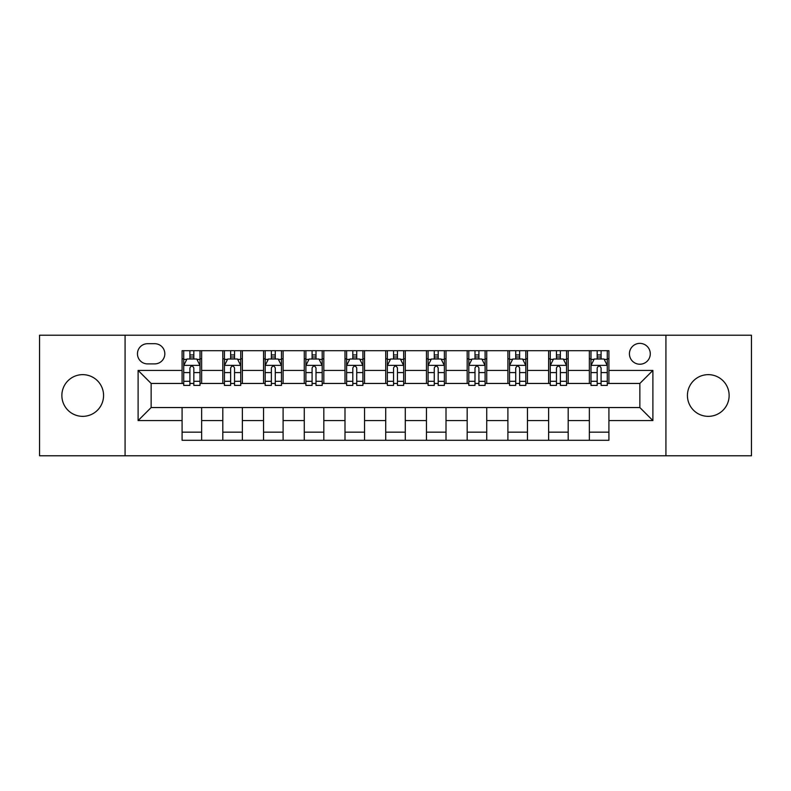 <?xml version="1.0" encoding="UTF-8"?>
<svg xmlns="http://www.w3.org/2000/svg" width="791" height="791" viewBox="0 0 791 791"><rect width="100%" height="100%" fill="white"/><g stroke="black" fill="none" stroke-linecap="round" stroke-linejoin="round"><path stroke-width="1.19" d="M708.281 374.647A20.853 20.853 0 0 0 687.428 395.5A20.853 20.853 0 0 0 708.281 416.353A20.853 20.853 0 0 0 729.134 395.5A20.853 20.853 0 0 0 708.281 374.647M82.719 374.647A20.853 20.853 0 0 0 61.866 395.5A20.853 20.853 0 0 0 82.719 416.353A20.853 20.853 0 0 0 103.572 395.5A20.853 20.853 0 0 0 82.719 374.647M639.86 343.373A10.421 10.421 0 0 0 629.428 353.795A10.421 10.421 0 0 0 639.86 364.226A10.421 10.421 0 0 0 650.281 353.795A10.421 10.421 0 0 0 639.86 343.373M665.923 455.774L751.45 455.774L751.45 335.226L665.923 335.226L665.923 455.774L125.077 455.774L125.077 335.226L39.55 335.226L39.55 455.774L125.077 455.774M147.561 363.9L154.729 363.9A10.105 10.105 0 0 0 164.825 353.795A10.105 10.105 0 0 0 154.729 343.699L147.561 343.699A10.105 10.105 0 0 0 137.456 353.795A10.105 10.105 0 0 0 147.561 363.9M665.923 335.226L125.077 335.226M182.088 420.585L138.109 420.585L138.109 370.415L182.088 370.415L182.088 383.447L151.14 383.447L151.14 407.553L182.088 407.553L182.088 440.3L608.912 440.3L608.912 407.553L639.86 407.553L639.86 383.447L608.912 383.447L608.912 370.415L652.891 370.415L652.891 420.585L608.912 420.585M608.912 370.415L608.912 350.7L182.088 350.7L182.088 370.415M589.354 350.7L589.354 383.447L590.986 383.447M597.175 383.447L601.091 383.447M607.28 383.447L608.912 383.447M589.354 383.447L566.554 383.447M548.628 350.7L548.628 383.447L550.259 383.447M556.449 383.447L560.364 383.447M548.628 383.447L525.827 383.447M507.901 350.7L507.901 383.447L509.533 383.447M515.722 383.447L519.638 383.447M507.901 383.447L485.101 383.447M467.174 350.7L467.174 383.447L468.806 383.447M474.995 383.447L478.911 383.447M467.174 383.447L444.374 383.447M426.448 350.7L426.448 383.447L428.079 383.447M434.269 383.447L438.184 383.447M426.448 383.447L403.647 383.447M385.721 350.7L385.721 383.447L387.353 383.447M393.542 383.447L397.458 383.447M385.721 383.447L362.921 383.447M344.995 350.7L344.995 383.447L346.626 383.447M352.816 383.447L356.731 383.447M344.995 383.447L322.194 383.447M304.268 350.7L304.268 383.447L305.899 383.447M312.089 383.447L316.005 383.447M304.268 383.447L281.467 383.447M263.541 350.7L263.541 383.447L265.173 383.447M271.362 383.447L275.278 383.447M263.541 383.447L240.741 383.447M222.815 350.7L222.815 383.447L224.446 383.447M230.636 383.447L234.551 383.447M222.815 383.447L200.014 383.447M182.088 383.447L183.72 383.447M189.909 383.447L193.825 383.447M182.088 407.553L201.646 407.553L201.646 440.3M608.912 407.553L201.646 407.553M201.646 350.7L201.646 383.447M182.088 358.847L183.72 358.847M189.909 358.847L193.825 358.847M200.014 358.847L201.646 358.847M182.088 432.153L201.646 432.153M222.815 407.553L222.815 440.3M242.372 350.7L242.372 383.447M222.815 358.847L224.446 358.847M230.636 358.847L234.551 358.847M240.741 358.847L242.372 358.847M242.372 407.553L242.372 440.3M222.815 432.153L242.372 432.153M263.541 407.553L263.541 440.3M283.099 407.553L283.099 440.3M263.541 432.153L283.099 432.153M283.099 350.7L283.099 383.447M263.541 358.847L265.173 358.847M271.362 358.847L275.278 358.847M281.467 358.847L283.099 358.847M304.268 407.553L304.268 440.3M323.826 407.553L323.826 440.3M304.268 432.153L323.826 432.153M323.826 350.7L323.826 383.447M304.268 358.847L305.899 358.847M312.089 358.847L316.005 358.847M322.194 358.847L323.826 358.847M344.995 407.553L344.995 440.3M364.552 407.553L364.552 440.3M344.995 432.153L364.552 432.153M364.552 350.7L364.552 383.447M344.995 358.847L346.626 358.847M352.816 358.847L356.731 358.847M362.921 358.847L364.552 358.847M385.721 407.553L385.721 440.3M405.279 407.553L405.279 440.3M385.721 432.153L405.279 432.153M405.279 350.7L405.279 383.447M385.721 358.847L387.353 358.847M393.542 358.847L397.458 358.847M403.647 358.847L405.279 358.847M426.448 407.553L426.448 440.3M446.005 407.553L446.005 440.3M426.448 432.153L446.005 432.153M446.005 350.7L446.005 383.447M426.448 358.847L428.079 358.847M434.269 358.847L438.184 358.847M444.374 358.847L446.005 358.847M467.174 407.553L467.174 440.3M486.732 407.553L486.732 440.3M467.174 432.153L486.732 432.153M486.732 350.7L486.732 383.447M467.174 358.847L468.806 358.847M474.995 358.847L478.911 358.847M485.101 358.847L486.732 358.847M507.901 407.553L507.901 440.3M527.459 407.553L527.459 440.3M507.901 432.153L527.459 432.153M527.459 350.7L527.459 383.447M507.901 358.847L509.533 358.847M515.722 358.847L519.638 358.847M525.827 358.847L527.459 358.847M548.628 407.553L548.628 440.3M568.185 407.553L568.185 440.3M548.628 432.153L568.185 432.153M568.185 350.7L568.185 383.447M548.628 358.847L550.259 358.847M556.449 358.847L560.364 358.847M566.554 358.847L568.185 358.847M589.354 407.553L589.354 440.3M589.354 432.153L608.912 432.153M589.354 358.847L590.986 358.847M597.175 358.847L601.091 358.847M607.28 358.847L608.912 358.847M151.14 383.447L138.109 370.415M151.14 407.553L138.109 420.585M652.891 370.415L639.86 383.447M652.891 420.585L639.86 407.553M193.825 354.932L189.909 354.932M200.014 381.311L193.825 381.311L193.825 385.395L200.014 385.395L200.014 365.521L196.751 359.005L186.983 359.005L183.72 365.521L183.72 385.395L189.909 385.395L189.909 381.311L183.72 381.311M183.72 365.521L183.72 350.7M200.014 365.521L200.014 350.7M189.909 359.005L189.909 350.7M193.825 350.7L193.825 359.005M193.825 381.311L193.825 367.973C192.52 365.462 191.214 365.462 189.909 367.973L189.909 381.311M234.551 354.932L230.636 354.932M240.741 381.311L234.551 381.311L234.551 385.395L240.741 385.395L240.741 365.521L237.478 359.005L227.709 359.005L224.446 365.521L224.446 385.395L230.636 385.395L230.636 381.311L224.446 381.311M224.446 365.521L224.446 350.7M240.741 365.521L240.741 350.7M230.636 359.005L230.636 350.7M234.551 350.7L234.551 359.005M234.551 381.311L234.551 367.973C233.246 365.462 231.941 365.462 230.636 367.973L230.636 381.311M275.278 354.932L271.362 354.932M281.467 381.311L275.278 381.311L275.278 385.395L281.467 385.395L281.467 365.521L278.205 359.005L268.436 359.005L265.173 365.521L265.173 385.395L271.362 385.395L271.362 381.311L265.173 381.311M265.173 365.521L265.173 350.7M281.467 365.521L281.467 350.7M271.362 359.005L271.362 350.7M275.278 350.7L275.278 359.005M275.278 381.311L275.278 367.973C273.973 365.462 272.668 365.462 271.362 367.973L271.362 381.311M316.005 354.932L312.089 354.932M322.194 381.311L316.005 381.311L316.005 385.395L322.194 385.395L322.194 365.521L318.931 359.005L309.162 359.005L305.899 365.521L305.899 385.395L312.089 385.395L312.089 381.311L305.899 381.311M305.899 365.521L305.899 350.7M322.194 365.521L322.194 350.7M312.089 359.005L312.089 350.7M316.005 350.7L316.005 359.005M316.005 381.311L316.005 367.973C314.699 365.462 313.394 365.462 312.089 367.973L312.089 381.311M356.731 354.932L352.816 354.932M362.921 381.311L356.731 381.311L356.731 385.395L362.921 385.395L362.921 365.521L359.658 359.005L349.889 359.005L346.626 365.521L346.626 385.395L352.816 385.395L352.816 381.311L346.626 381.311M346.626 365.521L346.626 350.7M362.921 365.521L362.921 350.7M352.816 359.005L352.816 350.7M356.731 350.7L356.731 359.005M356.731 381.311L356.731 367.973C355.426 365.462 354.121 365.462 352.816 367.973L352.816 381.311M397.458 354.932L393.542 354.932M403.647 381.311L397.458 381.311L397.458 385.395L403.647 385.395L403.647 365.521L400.384 359.005L390.616 359.005L387.353 365.521L387.353 385.395L393.542 385.395L393.542 381.311L387.353 381.311M387.353 365.521L387.353 350.7M403.647 365.521L403.647 350.7M393.542 359.005L393.542 350.7M397.458 350.7L397.458 359.005M397.458 381.311L397.458 367.973C396.153 365.462 394.847 365.462 393.542 367.973L393.542 381.311M438.184 354.932L434.269 354.932M444.374 381.311L438.184 381.311L438.184 385.395L444.374 385.395L444.374 365.521L441.111 359.005L431.342 359.005L428.079 365.521L428.079 385.395L434.269 385.395L434.269 381.311L428.079 381.311M428.079 365.521L428.079 350.7M444.374 365.521L444.374 350.7M434.269 359.005L434.269 350.7M438.184 350.7L438.184 359.005M438.184 381.311L438.184 367.973C436.879 365.462 435.574 365.462 434.269 367.973L434.269 381.311M478.911 354.932L474.995 354.932M485.101 381.311L478.911 381.311L478.911 385.395L485.101 385.395L485.101 365.521L481.838 359.005L472.069 359.005L468.806 365.521L468.806 385.395L474.995 385.395L474.995 381.311L468.806 381.311M468.806 365.521L468.806 350.7M485.101 365.521L485.101 350.7M474.995 359.005L474.995 350.7M478.911 350.7L478.911 359.005M478.911 381.311L478.911 367.973C477.606 365.462 476.301 365.462 474.995 367.973L474.995 381.311M519.638 354.932L515.722 354.932M525.827 381.311L519.638 381.311L519.638 385.395L525.827 385.395L525.827 365.521L522.564 359.005L512.795 359.005L509.533 365.521L509.533 385.395L515.722 385.395L515.722 381.311L509.533 381.311M509.533 365.521L509.533 350.7M525.827 365.521L525.827 350.7M515.722 359.005L515.722 350.7M519.638 350.7L519.638 359.005M519.638 381.311L519.638 367.973C518.332 365.462 517.027 365.462 515.722 367.973L515.722 381.311M560.364 354.932L556.449 354.932M566.554 381.311L560.364 381.311L560.364 385.395L566.554 385.395L566.554 365.521L563.291 359.005L553.522 359.005L550.259 365.521L550.259 385.395L556.449 385.395L556.449 381.311L550.259 381.311M550.259 365.521L550.259 350.7M566.554 365.521L566.554 350.7M556.449 359.005L556.449 350.7M560.364 350.7L560.364 359.005M560.364 381.311L560.364 367.973C559.059 365.462 557.754 365.462 556.449 367.973L556.449 381.311M601.091 354.932L597.175 354.932M607.28 381.311L601.091 381.311L601.091 385.395L607.28 385.395L607.28 365.521L604.017 359.005L594.249 359.005L590.986 365.521L590.986 385.395L597.175 385.395L597.175 381.311L590.986 381.311M590.986 365.521L590.986 350.7M607.28 365.521L607.28 350.7M597.175 359.005L597.175 350.7M601.091 350.7L601.091 359.005M601.091 381.311L601.091 367.973C599.786 365.462 598.48 365.462 597.175 367.973L597.175 381.311M222.815 420.585L201.646 420.585M222.815 370.415L201.646 370.415M263.541 370.415L242.372 370.415M263.541 420.585L242.372 420.585M304.268 370.415L283.099 370.415M304.268 420.585L283.099 420.585M344.995 370.415L323.826 370.415M344.995 420.585L323.826 420.585M385.721 370.415L364.552 370.415M385.721 420.585L364.552 420.585M426.448 370.415L405.279 370.415M426.448 420.585L405.279 420.585M467.174 370.415L446.005 370.415M467.174 420.585L446.005 420.585M507.901 370.415L486.732 370.415M507.901 420.585L486.732 420.585M548.628 370.415L527.459 370.415M548.628 420.585L527.459 420.585M589.354 370.415L568.185 370.415M589.354 420.585L568.185 420.585M199.935 365.363L183.799 365.363M183.72 359.401L186.785 359.401M196.949 359.401L200.014 359.401M189.909 372.581L183.72 372.581M200.014 372.581L193.825 372.581M193.825 357.008L189.909 357.008M240.662 365.363L224.525 365.363M224.446 359.401L227.511 359.401M237.676 359.401L240.741 359.401M230.636 372.581L224.446 372.581M240.741 372.581L234.551 372.581M234.551 357.008L230.636 357.008M281.388 365.363L265.252 365.363M265.173 359.401L268.238 359.401M278.402 359.401L281.467 359.401M271.362 372.581L265.173 372.581M281.467 372.581L275.278 372.581M275.278 357.008L271.362 357.008M322.115 365.363L305.979 365.363M305.899 359.401L308.965 359.401M319.129 359.401L322.194 359.401M312.089 372.581L305.899 372.581M322.194 372.581L316.005 372.581M316.005 357.008L312.089 357.008M362.842 365.363L346.705 365.363M346.626 359.401L349.691 359.401M359.856 359.401L362.921 359.401M352.816 372.581L346.626 372.581M362.921 372.581L356.731 372.581M356.731 357.008L352.816 357.008M403.568 365.363L387.432 365.363M387.353 359.401L390.418 359.401M400.582 359.401L403.647 359.401M393.542 372.581L387.353 372.581M403.647 372.581L397.458 372.581M397.458 357.008L393.542 357.008M444.295 365.363L428.158 365.363M428.079 359.401L431.144 359.401M441.309 359.401L444.374 359.401M434.269 372.581L428.079 372.581M444.374 372.581L438.184 372.581M438.184 357.008L434.269 357.008M485.021 365.363L468.885 365.363M468.806 359.401L471.871 359.401M482.035 359.401L485.101 359.401M474.995 372.581L468.806 372.581M485.101 372.581L478.911 372.581M478.911 357.008L474.995 357.008M525.748 365.363L509.612 365.363M509.533 359.401L512.598 359.401M522.762 359.401L525.827 359.401M515.722 372.581L509.533 372.581M525.827 372.581L519.638 372.581M519.638 357.008L515.722 357.008M566.475 365.363L550.338 365.363M550.259 359.401L553.324 359.401M563.489 359.401L566.554 359.401M556.449 372.581L550.259 372.581M566.554 372.581L560.364 372.581M560.364 357.008L556.449 357.008M607.201 365.363L591.065 365.363M590.986 359.401L594.051 359.401M604.215 359.401L607.28 359.401M597.175 372.581L590.986 372.581M607.28 372.581L601.091 372.581M601.091 357.008L597.175 357.008"/></g></svg>
